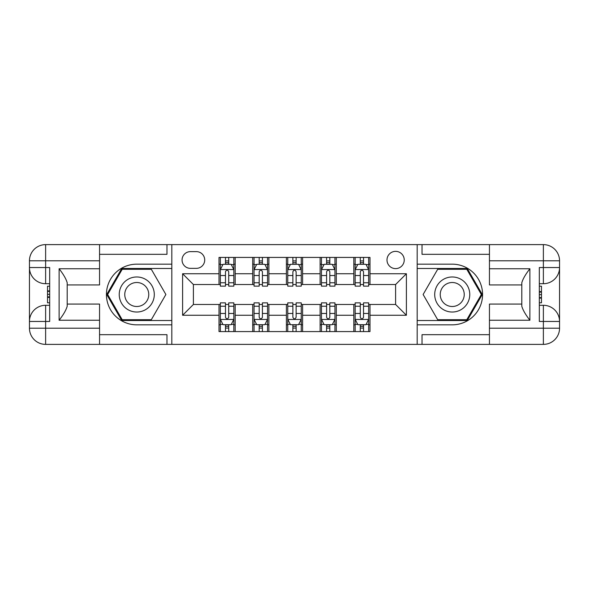 <?xml version="1.0" encoding="UTF-8"?>
<svg xmlns="http://www.w3.org/2000/svg" width="589" height="589" viewBox="0 0 589 589"><rect width="100%" height="100%" fill="white"/><g stroke="black" fill="none" stroke-linecap="round" stroke-linejoin="round"><path stroke-width="0.88" d="M395.609 251.356A8.629 8.629 0 0 0 386.988 259.985A8.629 8.629 0 0 0 395.609 268.613A8.629 8.629 0 0 0 404.238 259.985A8.629 8.629 0 0 0 395.609 251.356M99.556 334.677L166.967 334.677L166.967 344.381L489.444 344.381L489.444 328.206L543.375 328.206L543.375 321.461L539.325 321.461L539.325 267.539L543.375 267.539L543.375 260.794L489.444 260.794L489.444 268.753L529.894 268.753L529.894 320.247C525.579 314.71 522.877 310.042 521.802 306.236L521.802 282.764C522.877 278.958 525.579 274.29 529.894 268.753M190.424 268.348L196.351 268.348A8.356 8.356 0 0 0 204.714 259.985A8.356 8.356 0 0 0 196.351 251.628L190.424 251.628A8.356 8.356 0 0 0 182.06 259.985A8.356 8.356 0 0 0 190.424 268.348M417.181 264.166L417.181 324.833L452.234 324.833A30.334 30.334 0 0 0 482.568 294.5A30.334 30.334 0 0 0 452.234 264.166L417.181 264.166L417.181 244.619L99.556 244.619L99.556 260.794L45.625 260.794L45.625 267.539L49.675 267.539L49.675 321.461L45.625 321.461L45.625 328.206L99.556 328.206L99.556 320.247L59.106 320.247L59.106 268.753C63.421 274.29 66.123 278.958 67.198 282.764L67.198 306.236C66.123 310.042 63.421 314.71 59.106 320.247M171.819 324.833L171.819 264.166L136.766 264.166A30.334 30.334 0 0 0 106.432 294.5A30.334 30.334 0 0 0 136.766 324.833L171.819 324.833L171.819 344.381M219.005 315.262L182.605 315.262L182.605 273.738L219.005 273.738L219.005 284.524L193.391 284.524L193.391 304.476L219.005 304.476L219.005 331.578L369.995 331.578L369.995 304.476L395.609 304.476L395.609 284.524L369.995 284.524L369.995 273.738L406.395 273.738L406.395 315.262L369.995 315.262M369.995 273.738L369.995 257.422L219.005 257.422L219.005 273.738M353.82 257.422L353.82 284.524L355.167 284.524M360.291 284.524L363.523 284.524M368.648 284.524L369.995 284.524M353.82 284.524L334.942 284.524M320.114 257.422L320.114 284.524L321.461 284.524M326.586 284.524L329.825 284.524M320.114 284.524L301.244 284.524M286.409 257.422L286.409 284.524L287.756 284.524M292.88 284.524L296.12 284.524M286.409 284.524L267.539 284.524M252.703 257.422L252.703 284.524L254.058 284.524M259.175 284.524L262.414 284.524M252.703 284.524L233.833 284.524M219.005 284.524L220.352 284.524M225.477 284.524L228.709 284.524M219.005 304.476L220.352 304.476M225.477 304.476L228.709 304.476M233.833 304.476L235.18 304.476L235.18 331.578M254.058 304.476L235.18 304.476M259.175 304.476L262.414 304.476M267.539 304.476L268.886 304.476L268.886 331.578M287.756 304.476L268.886 304.476M292.88 304.476L296.12 304.476M301.244 304.476L302.591 304.476L302.591 331.578M321.461 304.476L302.591 304.476M326.586 304.476L329.825 304.476M334.942 304.476L336.297 304.476L336.297 331.578M355.167 304.476L336.297 304.476M360.291 304.476L363.523 304.476M368.648 304.476L369.995 304.476M235.18 257.422L235.18 284.524M219.005 264.166L220.352 264.166M225.477 264.166L228.709 264.166M233.833 264.166L235.18 264.166M219.005 324.833L220.352 324.833M225.477 324.833L228.709 324.833M233.833 324.833L235.18 324.833M252.703 304.476L252.703 331.578M268.886 257.422L268.886 284.524M252.703 264.166L254.058 264.166M259.175 264.166L262.414 264.166M267.539 264.166L268.886 264.166M252.703 324.833L254.058 324.833M259.175 324.833L262.414 324.833M267.539 324.833L268.886 324.833M286.409 304.476L286.409 331.578M286.409 324.833L287.756 324.833M292.88 324.833L296.12 324.833M301.244 324.833L302.591 324.833M302.591 257.422L302.591 284.524M286.409 264.166L287.756 264.166M292.88 264.166L296.12 264.166M301.244 264.166L302.591 264.166M320.114 304.476L320.114 331.578M320.114 324.833L321.461 324.833M326.586 324.833L329.825 324.833M334.942 324.833L336.297 324.833M336.297 257.422L336.297 284.524M320.114 264.166L321.461 264.166M326.586 264.166L329.825 264.166M334.942 264.166L336.297 264.166M353.82 304.476L353.82 331.578M353.82 324.833L355.167 324.833M360.291 324.833L363.523 324.833M368.648 324.833L369.995 324.833M353.82 264.166L355.167 264.166M360.291 264.166L363.523 264.166M368.648 264.166L369.995 264.166M193.391 284.524L182.605 273.738M193.391 304.476L182.605 315.262M406.395 273.738L395.609 284.524M406.395 315.262L395.609 304.476M228.709 260.927L225.477 260.927M233.833 282.764L228.709 282.764L228.709 286.144L233.833 286.144L233.833 269.696L231.138 264.299L223.047 264.299L220.352 269.696L220.352 286.144L225.477 286.144L225.477 282.764L220.352 282.764M220.352 269.696L220.352 257.422M233.833 269.696L233.833 257.422M225.477 264.299L225.477 257.422M228.709 257.422L228.709 264.299M228.709 282.764L228.709 271.713C227.634 269.637 226.551 269.637 225.477 271.713L225.477 282.764M225.477 328.073L228.709 328.073M220.352 306.236L225.477 306.236L225.477 302.856L220.352 302.856L220.352 319.304L223.047 324.701L231.138 324.701L233.833 319.304L233.833 302.856L228.709 302.856L228.709 306.236L233.833 306.236M233.833 319.304L233.833 331.578M220.352 319.304L220.352 331.578M228.709 324.701L228.709 331.578M225.477 331.578L225.477 324.701M225.477 306.236L225.477 317.287C226.551 319.363 227.626 319.363 228.709 317.287L228.709 306.236M262.414 260.927L259.175 260.927M267.539 282.764L262.414 282.764L262.414 286.144L267.539 286.144L267.539 269.696L264.844 264.299L256.752 264.299L254.058 269.696L254.058 286.144L259.175 286.144L259.175 282.764L254.058 282.764M254.058 269.696L254.058 257.422M267.539 269.696L267.539 257.422M259.175 264.299L259.175 257.422M262.414 257.422L262.414 264.299M262.414 282.764L262.414 271.713C261.339 269.637 260.257 269.637 259.175 271.713L259.175 282.764M296.12 260.927L292.88 260.927M301.244 282.764L296.12 282.764L296.12 286.144L301.244 286.144L301.244 269.696L298.542 264.299L290.458 264.299L287.756 269.696L287.756 286.144L292.88 286.144L292.88 282.764L287.756 282.764M287.756 269.696L287.756 257.422M301.244 269.696L301.244 257.422M292.88 264.299L292.88 257.422M296.12 257.422L296.12 264.299M296.12 282.764L296.12 271.713C295.037 269.637 293.963 269.637 292.88 271.713L292.88 282.764M329.825 260.927L326.586 260.927M334.942 282.764L329.825 282.764L329.825 286.144L334.942 286.144L334.942 269.696L332.248 264.299L324.156 264.299L321.461 269.696L321.461 286.144L326.586 286.144L326.586 282.764L321.461 282.764M321.461 269.696L321.461 257.422M334.942 269.696L334.942 257.422M326.586 264.299L326.586 257.422M329.825 257.422L329.825 264.299M329.825 282.764L329.825 271.713C328.743 269.637 327.668 269.637 326.586 271.713L326.586 282.764M259.175 328.073L262.414 328.073M254.058 306.236L259.175 306.236L259.175 302.856L254.058 302.856L254.058 319.304L256.752 324.701L264.844 324.701L267.539 319.304L267.539 302.856L262.414 302.856L262.414 306.236L267.539 306.236M267.539 319.304L267.539 331.578M254.058 319.304L254.058 331.578M262.414 324.701L262.414 331.578M259.175 331.578L259.175 324.701M259.175 306.236L259.175 317.287C260.257 319.363 261.332 319.363 262.414 317.287L262.414 306.236M292.88 328.073L296.12 328.073M287.756 306.236L292.88 306.236L292.88 302.856L287.756 302.856L287.756 319.304L290.458 324.701L298.542 324.701L301.244 319.304L301.244 302.856L296.12 302.856L296.12 306.236L301.244 306.236M301.244 319.304L301.244 331.578M287.756 319.304L287.756 331.578M296.12 324.701L296.12 331.578M292.88 331.578L292.88 324.701M292.88 306.236L292.88 317.287C293.963 319.363 295.037 319.363 296.12 317.287L296.12 306.236M326.586 328.073L329.825 328.073M321.461 306.236L326.586 306.236L326.586 302.856L321.461 302.856L321.461 319.304L324.156 324.701L332.248 324.701L334.942 319.304L334.942 302.856L329.825 302.856L329.825 306.236L334.942 306.236M334.942 319.304L334.942 331.578M321.461 319.304L321.461 331.578M329.825 324.701L329.825 331.578M326.586 331.578L326.586 324.701M326.586 306.236L326.586 317.287C327.661 319.363 328.743 319.363 329.825 317.287L329.825 306.236M363.523 260.927L360.291 260.927M368.648 282.764L363.523 282.764L363.523 286.144L368.648 286.144L368.648 269.696L365.953 264.299L357.862 264.299L355.167 269.696L355.167 286.144L360.291 286.144L360.291 282.764L355.167 282.764M355.167 269.696L355.167 257.422M368.648 269.696L368.648 257.422M360.291 264.299L360.291 257.422M363.523 257.422L363.523 264.299M363.523 282.764L363.523 271.713C362.449 269.637 361.374 269.637 360.291 271.713L360.291 282.764M360.291 328.073L363.523 328.073M355.167 306.236L360.291 306.236L360.291 302.856L355.167 302.856L355.167 319.304L357.862 324.701L365.953 324.701L368.648 319.304L368.648 302.856L363.523 302.856L363.523 306.236L368.648 306.236M368.648 319.304L368.648 331.578M355.167 319.304L355.167 331.578M363.523 324.701L363.523 331.578M360.291 331.578L360.291 324.701M360.291 306.236L360.291 317.287C361.366 319.363 362.449 319.363 363.523 317.287L363.523 306.236M128.004 279.319A17.523 17.523 0 0 0 121.584 303.261A17.523 17.523 0 0 0 145.527 309.681A17.523 17.523 0 0 0 151.94 285.739A17.523 17.523 0 0 0 128.004 279.319M130.765 284.112A12.001 12.001 0 0 0 126.37 300.5A12.001 12.001 0 0 0 142.766 304.888A12.001 12.001 0 0 0 147.154 288.5A12.001 12.001 0 0 0 130.765 284.112M165.877 294.5L151.321 319.709L122.21 319.709L107.654 294.5L122.21 269.291L151.321 269.291L165.877 294.5M443.473 309.681A17.523 17.523 0 0 0 467.416 303.261A17.523 17.523 0 0 0 460.996 279.319A17.523 17.523 0 0 0 437.06 285.739A17.523 17.523 0 0 0 443.473 309.681M446.234 304.888A12.001 12.001 0 0 0 462.63 300.5A12.001 12.001 0 0 0 458.235 284.112A12.001 12.001 0 0 0 441.846 288.5A12.001 12.001 0 0 0 446.234 304.888M437.679 269.291L466.79 269.291L481.346 294.5L466.79 319.709L437.679 319.709L423.123 294.5L437.679 269.291M171.819 264.166L171.819 244.619M59.106 268.753L99.556 268.753L99.556 260.794M99.556 268.753L99.556 284.929L67.198 284.929M99.556 328.206L99.556 344.381L45.625 344.381A16.175 16.175 0 0 1 29.45 328.206L29.45 260.794A16.175 16.175 0 0 1 45.625 244.619L99.556 244.619M67.198 304.071L99.556 304.071L99.556 320.247M166.967 344.381L99.556 344.381M29.45 321.461A16.175 16.175 0 0 1 45.625 305.286A16.175 16.175 0 0 0 29.45 321.461L45.625 321.461L45.625 305.286L49.675 305.286M49.675 283.714L45.625 283.714L45.625 267.539L29.45 267.539A16.175 16.175 0 0 0 45.625 283.714A16.175 16.175 0 0 1 29.45 267.539M166.967 244.619L166.967 254.323L99.556 254.323M171.819 268.481L121.739 268.481L106.719 294.5L121.739 320.519L171.819 320.519M49.675 286.202L47.518 286.202L47.518 296.878L49.675 296.878M47.518 294.367L49.675 294.367M47.518 291.393L49.675 291.393M47.518 290.907L49.675 290.907M47.518 296.878L47.518 302.798L49.675 302.798M47.518 297.408L49.675 297.408M417.181 324.833L417.181 344.381M417.181 244.619L543.375 244.619L543.375 260.794L559.55 260.794L559.55 328.206A16.175 16.175 0 0 1 543.375 344.381L489.444 344.381M529.894 320.247L489.444 320.247L489.444 328.206M489.444 320.247L489.444 304.071L521.802 304.071M521.802 284.929L489.444 284.929L489.444 268.753M489.444 260.794L489.444 244.619M559.55 267.539A16.175 16.175 0 0 1 543.375 283.714A16.175 16.175 0 0 0 559.55 267.539L543.375 267.539L543.375 283.714L539.325 283.714M539.325 305.286L543.375 305.286L543.375 321.461L559.55 321.461A16.175 16.175 0 0 0 543.375 305.286A16.175 16.175 0 0 1 559.55 321.461M422.033 244.619L422.033 254.323L489.444 254.323M422.033 344.381L422.033 334.677L489.444 334.677M559.55 260.794A16.175 16.175 0 0 0 543.375 244.619A16.175 16.175 0 0 1 559.55 260.794M417.181 320.519L467.261 320.519L482.281 294.5L467.261 268.481L417.181 268.481M539.325 302.798L541.482 302.798L541.482 292.122L539.325 292.122M541.482 294.633L539.325 294.633M541.482 297.607L539.325 297.607M541.482 298.093L539.325 298.093M541.482 292.122L541.482 286.202L539.325 286.202M541.482 291.592L539.325 291.592M252.703 315.262L235.18 315.262M252.703 273.738L235.18 273.738M286.409 273.738L268.886 273.738M286.409 315.262L268.886 315.262M320.114 273.738L302.591 273.738M320.114 315.262L302.591 315.262M353.82 273.738L336.297 273.738M353.82 315.262L336.297 315.262M233.767 269.556L220.419 269.556M220.352 264.623L222.885 264.623M231.3 264.623L233.833 264.623M225.477 275.534L220.352 275.534M233.833 275.534L228.709 275.534M228.709 262.65L225.477 262.65M220.419 319.444L233.767 319.444M233.833 324.377L231.3 324.377M222.885 324.377L220.352 324.377M228.709 313.466L233.833 313.466M220.352 313.466L225.477 313.466M225.477 326.35L228.709 326.35M267.472 269.556L254.124 269.556M254.058 264.623L256.59 264.623M264.998 264.623L267.539 264.623M259.175 275.534L254.058 275.534M267.539 275.534L262.414 275.534M262.414 262.65L259.175 262.65M301.17 269.556L287.83 269.556M287.756 264.623L290.296 264.623M298.704 264.623L301.244 264.623M292.88 275.534L287.756 275.534M301.244 275.534L296.12 275.534M296.12 262.65L292.88 262.65M334.876 269.556L321.528 269.556M321.461 264.623L324.002 264.623M332.41 264.623L334.942 264.623M326.586 275.534L321.461 275.534M334.942 275.534L329.825 275.534M329.825 262.65L326.586 262.65M254.124 319.444L267.472 319.444M267.539 324.377L264.998 324.377M256.59 324.377L254.058 324.377M262.414 313.466L267.539 313.466M254.058 313.466L259.175 313.466M259.175 326.35L262.414 326.35M287.83 319.444L301.17 319.444M301.244 324.377L298.704 324.377M290.296 324.377L287.756 324.377M296.12 313.466L301.244 313.466M287.756 313.466L292.88 313.466M292.88 326.35L296.12 326.35M321.528 319.444L334.876 319.444M334.942 324.377L332.41 324.377M324.002 324.377L321.461 324.377M329.825 313.466L334.942 313.466M321.461 313.466L326.586 313.466M326.586 326.35L329.825 326.35M368.581 269.556L355.233 269.556M355.167 264.623L357.7 264.623M366.115 264.623L368.648 264.623M360.291 275.534L355.167 275.534M368.648 275.534L363.523 275.534M363.523 262.65L360.291 262.65M355.233 319.444L368.581 319.444M368.648 324.377L366.115 324.377M357.7 324.377L355.167 324.377M363.523 313.466L368.648 313.466M355.167 313.466L360.291 313.466M360.291 326.35L363.523 326.35M45.625 244.619A16.175 16.175 0 0 0 29.45 260.794L45.625 260.794L45.625 244.619M45.625 344.381L45.625 328.206L29.45 328.206A16.175 16.175 0 0 0 45.625 344.381M543.375 344.381A16.175 16.175 0 0 0 559.55 328.206L543.375 328.206L543.375 344.381"/></g></svg>
